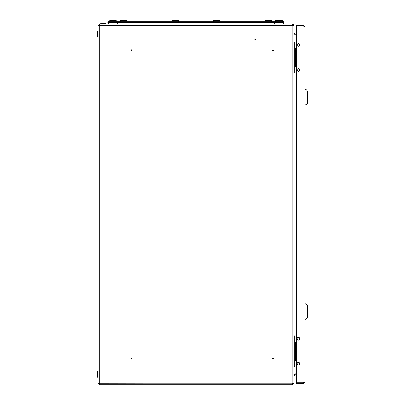 <?xml version="1.0" encoding="UTF-8"?>
<svg xmlns="http://www.w3.org/2000/svg" width="405" height="405" viewBox="0 0 405 405"><rect width="100%" height="100%" fill="white"/><g stroke="black" fill="none" stroke-linecap="round" stroke-linejoin="round"><path stroke-width="0.61" d="M131.549 358.466L131.124 358.466L131.549 358.466M130.881 358.466A0.456 0.456 0 0 0 131.336 358.921A0.456 0.456 0 0 0 131.792 358.466A0.456 0.456 0 0 0 131.336 358.01A0.456 0.456 0 0 0 130.881 358.466M273.284 358.466L272.859 358.466L273.284 358.466M272.616 358.466A0.456 0.456 0 0 0 273.071 358.921A0.456 0.456 0 0 0 273.527 358.466A0.456 0.456 0 0 0 273.071 358.01A0.456 0.456 0 0 0 272.616 358.466M255.236 39.649L255.236 39.224L255.236 39.649M255.236 38.981A0.456 0.456 0 0 0 254.78 39.437A0.456 0.456 0 0 0 255.236 39.892A0.456 0.456 0 0 0 255.692 39.437A0.456 0.456 0 0 0 255.236 38.981M131.124 50.261L131.549 50.261L131.124 50.261M130.881 50.261A0.456 0.456 0 0 0 131.336 50.711A0.456 0.456 0 0 0 131.792 50.261A0.456 0.456 0 0 0 131.336 49.805A0.456 0.456 0 0 0 130.881 50.261M272.859 50.261L273.284 50.261L272.859 50.261M272.616 50.261A0.456 0.456 0 0 0 273.071 50.711A0.456 0.456 0 0 0 273.527 50.261A0.456 0.456 0 0 0 273.071 49.805A0.456 0.456 0 0 0 272.616 50.261M117.369 22.427L117.369 23.971L99.792 23.971L98.04 25.728L98.04 382.998L99.792 384.75L292.142 384.75L292.142 384.026L292.83 383.763M108.094 22.427A1.544 1.544 0 0 0 109.639 23.971A1.544 1.544 0 0 1 108.094 22.427A1.544 1.544 0 0 0 109.639 23.971L292.142 23.971L99.974 23.971L99.792 25.728L98.04 25.728M293.893 375.602L294.921 373.845L296.369 373.845M294.921 48.195L294.921 34.693L293.893 32.942L294.921 33.969L296.369 33.969M294.921 33.969L294.921 34.693L296.369 34.693M99.792 383.844L292.142 383.844L293.893 382.816L293.893 25.728L99.792 25.728L99.792 383.844L98.04 382.998M296.369 374.028L294.374 374.119M296.369 374.752L294.921 374.752L293.893 375.784L293.863 382.998M293.893 382.998L292.142 384.75M99.124 383.783L292.142 384.026M99.792 23.971L99.792 24.695L98.764 25.728M293.893 25.728A1.752 1.752 0 0 0 292.142 23.971L292.142 383.844M292.142 24.695A1.033 1.033 0 0 1 293.169 25.728M304.869 40.009L304.869 40.92M304.869 367.801L304.869 368.712M299.766 363.746A1.342 1.342 0 0 0 298.429 362.409A1.342 1.342 0 0 0 297.088 363.746A1.342 1.342 0 0 0 298.429 365.087A1.342 1.342 0 0 0 299.766 363.746M299.766 338.752A1.342 1.342 0 0 0 298.429 337.411A1.342 1.342 0 0 0 297.088 338.752A1.342 1.342 0 0 0 298.429 340.089A1.342 1.342 0 0 0 299.766 338.752M299.766 69.974A1.342 1.342 0 0 0 298.429 68.632A1.342 1.342 0 0 0 297.088 69.974A1.342 1.342 0 0 0 298.429 71.31A1.342 1.342 0 0 0 299.766 69.974M299.766 44.975A1.342 1.342 0 0 0 298.429 43.634A1.342 1.342 0 0 0 297.088 44.975A1.342 1.342 0 0 0 298.429 46.317A1.342 1.342 0 0 0 299.766 44.975M304.869 26.755L304.869 381.966L303.117 382.816L296.369 382.816L296.369 25.91L303.117 25.91L304.869 26.755L303.117 25.004L303.117 25.728L296.369 25.728L296.369 25.004L303.117 25.004M303.796 382.603L303.117 382.998L303.117 383.717L304.869 381.966M303.117 383.717L296.369 383.717L296.369 382.998L303.117 382.998M303.978 26.183L303.117 25.728M303.78 26.117L303.477 26.021M303.117 25.91L303.117 382.816L303.451 382.71M299.715 338.752A1.286 1.286 0 0 1 298.429 340.038A1.286 1.286 0 0 1 297.143 338.752A1.286 1.286 0 0 1 298.429 337.466A1.286 1.286 0 0 1 299.715 338.752A1.286 1.286 0 0 1 298.429 340.038A1.286 1.286 0 0 1 297.143 338.752A1.286 1.286 0 0 1 298.429 337.466A1.286 1.286 0 0 1 299.715 338.752M299.715 363.746A1.286 1.286 0 0 1 298.429 365.032A1.286 1.286 0 0 1 297.143 363.746A1.286 1.286 0 0 1 298.429 362.46A1.286 1.286 0 0 1 299.715 363.746A1.286 1.286 0 0 1 298.429 365.032A1.286 1.286 0 0 1 297.143 363.746A1.286 1.286 0 0 1 298.429 362.46A1.286 1.286 0 0 1 299.715 363.746M299.715 44.975A1.286 1.286 0 0 1 298.429 46.261A1.286 1.286 0 0 1 297.143 44.975A1.286 1.286 0 0 1 298.429 43.689A1.286 1.286 0 0 1 299.715 44.975A1.286 1.286 0 0 1 298.429 46.261A1.286 1.286 0 0 1 297.143 44.975A1.286 1.286 0 0 1 298.429 43.689A1.286 1.286 0 0 1 299.715 44.975M299.715 69.974A1.286 1.286 0 0 1 298.429 71.26A1.286 1.286 0 0 1 297.143 69.974A1.286 1.286 0 0 1 298.429 68.688A1.286 1.286 0 0 1 299.715 69.974A1.286 1.286 0 0 1 298.429 71.26A1.286 1.286 0 0 1 297.143 69.974A1.286 1.286 0 0 1 298.429 68.688A1.286 1.286 0 0 1 299.715 69.974M307.446 317.748L305.902 319.297L305.902 303.831L307.446 305.38L307.446 317.748M304.869 303.831L305.902 303.831M304.869 319.297L305.902 319.297M307.446 103.346L305.902 104.89L305.902 89.429L307.446 90.973L307.446 103.346M304.869 89.429L305.902 89.429M304.869 104.89L305.902 104.89M293.893 335.785L294.668 335.785L294.668 366.712L293.893 366.712M296.369 341.972L294.668 341.972M295.377 341.972L295.377 360.526L294.668 360.526M295.377 360.526L296.369 360.526M293.893 42.014L294.668 42.014L294.668 72.935L293.893 72.935M296.369 48.195L294.668 48.195M295.377 48.195L295.377 66.749L294.668 66.749M295.377 66.749L296.369 66.749M97.554 372.357L97.554 377.288L97.554 374.443L97.554 377.288L97.939 377.394L98.04 371.593L97.554 371.593M97.554 37.128L97.939 37.23L97.939 31.332L97.554 31.433L97.554 36.369M103.194 23.611L105.568 23.611L103.194 23.611M278.944 22.427L278.944 21.703L284.102 21.703L284.102 22.427L107.836 22.427L107.836 21.703L112.99 21.703L112.99 22.427M278.944 21.703L112.99 21.703M274.565 22.427L274.565 23.971L282.295 23.971A1.544 1.544 0 0 0 283.844 22.427A1.544 1.544 0 0 1 282.295 23.971A1.544 1.544 0 0 0 283.844 22.427M115.354 20.452L110.626 20.452M177.714 20.452L172.986 20.452M126.178 20.452L121.449 20.452M281.313 20.452L276.58 20.452M269.533 20.412L265.756 20.452M218.948 20.452L214.22 20.452M116.26 21.703L116.26 20.442L109.715 20.442L109.715 21.703M282.219 21.703L282.219 20.442L275.673 20.442L275.673 21.703M127.084 21.703L127.084 20.442L120.538 20.442L120.538 21.703M178.625 21.703L178.625 20.442L172.079 20.442L172.079 21.703M271.396 21.703L271.396 20.442L264.85 20.442L264.85 21.703M219.854 21.703L219.854 20.442L213.308 20.442L213.308 21.703M294.921 373.845L294.921 360.526M294.921 341.972L294.921 66.749M294.921 374.752L294.921 374.028M99.792 384.75L99.792 384.026M105.67 23.87L105.568 23.611L100.724 23.718L105.568 23.971M124.274 20.326L123.348 20.326M175.816 20.326L174.889 20.326M113.451 20.326L112.529 20.326M279.409 20.326L278.483 20.326M268.586 20.326L267.659 20.326M217.05 20.326L216.118 20.326"/></g></svg>
